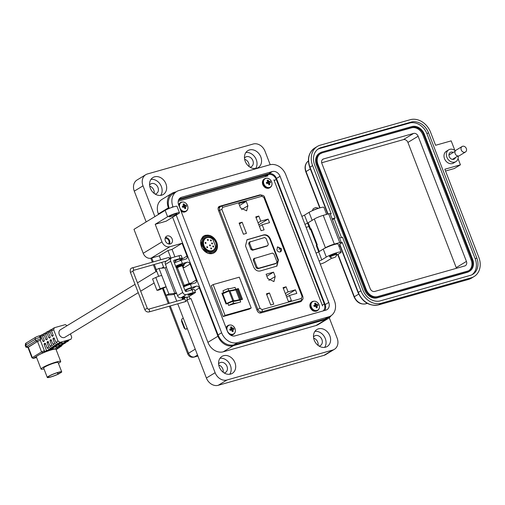 <?xml version="1.0" encoding="UTF-8"?>
<svg xmlns="http://www.w3.org/2000/svg" width="505" height="505" viewBox="0 0 505 505"><rect width="100%" height="100%" fill="white"/><g stroke="black" fill="none" stroke-linecap="round" stroke-linejoin="round"><path stroke-width="0.76" d="M220.818 206.387L218.551 207.025L220.818 206.387M300.709 301.681L301.132 300.702L300.709 301.681M212.687 252.386A8.882 7.158 58.7 0 0 216.487 242.198A8.882 7.158 58.7 0 0 206.349 235.961A8.882 7.158 58.7 0 0 202.543 246.15A8.882 7.158 58.7 0 0 212.687 252.386M205.592 235.418A9.759 7.865 -121.3 0 1 216.304 241.295A9.759 7.865 -121.3 0 1 214.145 252.778A9.759 7.865 -121.3 0 1 212.555 253.472A9.759 7.865 -121.3 0 1 201.842 247.589A9.759 7.865 -121.3 0 1 204.001 236.106A9.759 7.865 -121.3 0 1 205.592 235.418M212.87 239.389A7.038 5.675 58.7 0 0 207.006 237.666A7.038 5.675 58.7 0 0 205.857 238.164A7.038 5.675 58.7 0 0 204.298 246.446A7.038 5.675 58.7 0 0 212.031 250.688A7.038 5.675 58.7 0 0 213.173 250.19A7.038 5.675 58.7 0 0 215.534 246.301L212.87 239.389M211.355 248.94A0.549 0.442 -121.3 0 1 210.964 247.93A0.549 0.442 -121.3 0 1 211.355 248.94M207.404 247.696A0.549 0.442 -121.3 0 1 207.012 246.686A0.549 0.442 -121.3 0 1 207.404 247.696M213.432 246.97A0.549 0.442 -121.3 0 1 213.041 245.954A0.549 0.442 -121.3 0 1 213.432 246.97M211.109 240.948A0.549 0.442 -121.3 0 1 210.718 239.932A0.549 0.442 -121.3 0 1 211.109 240.948M208.066 240.424A0.549 0.442 -121.3 0 1 207.675 239.408A0.549 0.442 -121.3 0 1 208.066 240.424M205.762 243.435A0.549 0.442 -121.3 0 1 205.371 242.425A0.549 0.442 -121.3 0 1 205.762 243.435M210.181 245.897A0.549 0.442 -121.3 0 1 209.79 244.887A0.549 0.442 -121.3 0 1 210.181 245.897M212.258 243.928A0.549 0.442 -121.3 0 1 211.866 242.911A0.549 0.442 -121.3 0 1 212.258 243.928M206.69 236.851A7.916 6.382 58.7 0 0 205.402 237.413A7.916 6.382 58.7 0 0 203.648 246.724A7.916 6.382 58.7 0 0 212.34 251.496A7.916 6.382 58.7 0 0 213.628 250.934A7.916 6.382 58.7 0 0 215.382 241.624A7.916 6.382 58.7 0 0 206.69 236.851M204.001 236.106L202.669 236.921A9.759 7.865 58.7 0 0 202.511 237.015M43.992 368.921A10.523 1.357 -21.1 0 1 41.063 369.06L36.366 356.89A10.523 1.357 -21.1 0 1 37.067 356.012L33.279 358.398L31.96 357.811L27.939 347.383L28.261 347.087L37.521 341.449L40.324 340.301L44.371 350.716L44.225 351.96L39.062 354.794A10.523 1.357 -21.1 0 1 51.51 349.864A10.523 1.357 -21.1 0 1 56.005 349.315L60.701 361.485A10.523 1.357 -21.1 0 1 58.435 363.348M41.063 369.06A10.523 1.357 -21.1 0 1 45.961 365.879A10.523 1.357 -21.1 0 1 56.207 362.034A10.523 1.357 -21.1 0 1 60.701 361.485M50.948 376.831A7.038 0.909 -21.1 0 1 47.937 377.197A7.038 0.909 -21.1 0 1 51.213 375.07A7.038 0.909 -21.1 0 1 58.062 372.501A7.038 0.909 -21.1 0 1 61.073 372.135A7.038 0.909 -21.1 0 1 61.029 372.318L57.961 374.186A7.038 0.909 -21.1 0 1 50.948 376.831M58.536 374.028A7.739 0.997 -21.1 0 1 50.588 377.046A7.739 0.997 -21.1 0 1 47.287 377.45A7.739 0.997 -21.1 0 1 50.885 375.108A7.739 0.997 -21.1 0 1 58.422 372.286A7.739 0.997 -21.1 0 1 61.724 371.882A7.739 0.997 -21.1 0 1 61.635 372.141L58.536 374.028M47.287 377.45L43.664 368.063A7.739 0.997 -21.1 0 1 47.262 365.715A7.739 0.997 -21.1 0 1 54.799 362.893A7.739 0.997 -21.1 0 1 58.1 362.489L61.724 371.882M47.217 348.04L48.789 347.036L50.803 348.267L49.225 349.271L47.217 348.04L45.5 343.64L44.926 343.236L44.238 343.646L45.317 343.343M48.613 342.251L47.098 342.687L48.789 347.036M47.098 342.687L47.205 341.872L48.278 341.563M48.007 341.43L47.205 341.872M50.14 346.171L51.718 345.167L53.726 346.398L52.154 347.402L50.14 346.171L47.943 341.437M51.579 340.477L50.058 340.907L51.718 345.167M50.058 340.907L50.165 340.092L51.239 339.789M50.967 339.65L50.165 340.092M53.063 344.303L54.641 343.299L56.655 344.53L55.077 345.534L53.063 344.303L50.904 339.663M54.54 338.703L53.019 339.133L54.641 343.299M53.019 339.133L53.126 338.318L54.205 338.015M53.928 337.877L53.126 338.318M55.992 342.44L58.056 341.121L60.07 342.346L58.006 343.665L55.992 342.44L53.865 337.883M53.631 329.727L51.51 330.92L52.261 328.913L54.376 327.72L53.631 329.727L58.056 341.121M51.51 330.92L53.12 335.049L53.012 335.863L52.274 336.298M52.331 336.273L51.75 335.869L50.128 331.697L48.512 332.606L50.159 336.822L50.052 337.637L49.313 338.072M49.37 338.047L48.789 337.643L47.129 333.382L45.519 334.285L47.192 338.602L47.091 339.417L46.346 339.846M46.403 339.821L45.829 339.423L44.131 335.061L42.521 335.97L44.232 340.376L44.131 341.191L43.386 341.626M43.443 341.601L42.868 341.197L41.139 336.747L40.286 337.226L40.899 338.798L40.349 340.282L37.509 341.449L27.964 347.459M31.96 357.811L41.543 351.878L44.371 350.716L40.324 340.301L40.899 338.798M44.371 350.716L44.737 351.65L59.154 347.566A5.044 2.916 74.2 0 1 59.136 347.579L44.737 351.65M45.652 344.031L44.137 344.46L46.498 350.527L44.756 351.631M44.137 344.46L44.238 343.646M50.803 348.267L54.42 347.244C56.08 346.613 56.522 346.329 55.733 346.392L52.154 347.402M46.498 350.527L51.573 349.088C53.233 348.456 53.675 348.172 52.886 348.235L49.225 349.271M53.448 348.179L52.886 348.235M60.07 342.346L70.99 339.259L66.439 340.963C64.773 341.595 64.331 341.879 65.12 341.809L68.604 340.824L67.114 341.809L63.586 342.807C61.926 343.438 61.484 343.722 62.273 343.659L65.833 342.649L64.343 343.634L60.739 344.65C59.079 345.281 58.637 345.565 59.426 345.502L63.068 344.473L61.572 345.458L57.892 346.499C56.232 347.131 55.79 347.415 56.579 347.352L61.673 345.906L59.18 347.554M56.011 347.408L56.472 347.061M58.864 345.565L59.319 345.218M61.711 343.716L62.166 343.375M64.558 341.872L65.012 341.525M56.655 344.53L60.114 343.551C61.78 342.92 62.216 342.636 61.427 342.699L58.006 343.665M61.995 342.636L61.427 342.699M53.726 346.398L57.267 345.395C58.933 344.763 59.369 344.479 58.58 344.543L55.077 345.534M59.148 344.486L58.58 344.543M56.295 346.329L55.733 346.392M61.673 345.906L61.509 345.477M70.99 339.259L71.742 337.245L70.447 333.9M40.286 337.226L40.507 335.516L41.883 334.739L41.139 336.747M45.519 334.285L46.264 332.277L47.88 331.375L47.129 333.382M48.512 332.606L49.263 330.598L50.879 329.689L50.128 331.697M67.077 325.687L65.341 324.62L54.376 327.72M40.299 337.195L40.248 337.207A3.945 0.511 158.9 0 0 35.148 339.303L25.837 344.966A3.945 0.511 158.9 0 0 25.25 345.47A3.945 0.511 158.9 0 0 25.256 345.508L25.869 347.112A3.945 0.511 -21.1 0 1 26.456 346.569L35.767 340.9A3.945 0.511 -21.1 0 1 40.861 338.811L39.106 335.901L40.551 335.49M56.15 349.687L59.136 347.579M44.225 351.96L44.711 351.663M33.279 358.398L36.606 357.515M60.133 372.766L59.868 372.071M57.961 374.186L57.387 372.703M58.245 373.915L57.734 372.595M39.062 354.794L37.067 356.012M25.25 345.47L25.572 343.495A2.935 0.379 -21.1 0 1 26.008 343.122L35.318 337.454A2.935 0.379 -21.1 0 1 39.106 335.901M27.945 347.453L26.008 347.181A3.945 0.511 -21.1 0 1 25.869 347.112M41.883 334.739L43.108 334.392M42.521 335.97L43.266 333.963L46.107 332.713M47.88 331.375L49.099 331.027M50.879 329.689L52.097 329.342M44.882 333.06L44.131 335.061M63.068 344.473L63.264 343.937M65.833 342.649L66.035 342.112M68.604 340.824L68.806 340.288M138.25 292.66L64.975 337.233A4.387 3.535 -121.3 0 1 64.261 337.542A4.387 3.535 -121.3 0 1 59.445 334.903A4.387 3.535 -121.3 0 1 60.417 329.74L135.037 284.347M216.727 242.255L210.806 235.778L205.434 235.261L203.831 235.961L200.706 240.399L202.05 248.334L207.776 253.27L212.479 253.516L214.013 252.86M204.033 236.088L203.187 236.403M261.268 194.993L259.835 194.905L219.593 206.299C218.179 206.898 217.756 208.142 218.33 210.03L257.152 310.638C258.005 312.45 259.21 313.233 260.763 312.993L300.999 301.599L302.514 299.579M218.715 206.835L219.113 206.507M322.556 305.954L273.874 179.786M268.003 175.828L178.227 201.249M280.111 251.951L280.559 251.181L280.509 249.123L278.116 247.166L277.226 247.21M280.13 251.945C278.716 252.165 277.63 251.496 276.873 249.943L277.63 246.876L281.348 248.675C281.828 250.31 281.418 251.402 280.13 251.945L280.559 251.768M242.148 222.225L246.453 233.379L243.423 234.238L239.118 223.084L242.148 222.225L239.427 223.879M247.892 205.769L246.642 210.844L240.487 207.864L238.802 203.502L246.206 201.407L247.892 205.769L241.554 209.625M239.559 205.453L246.206 201.407M259.418 226.385L262.139 224.731L264.115 229.844L261.085 230.703L255.764 216.91L258.794 216.052L256.067 217.706M258.787 224.757L268.136 219.075L269.512 222.642L262.139 224.731M258.042 222.819L260.763 221.158L268.136 219.075M258.794 216.052L260.763 221.158M273.508 272.157L275.193 276.519L273.937 281.594L267.789 278.615L266.103 274.253L273.508 272.157L266.855 276.203M269.449 292.976L273.754 304.13L270.724 304.988L266.419 293.834L269.449 292.976L266.728 294.63M286.72 297.136L289.441 295.482L291.417 300.595L288.387 301.453L283.059 287.661L286.089 286.802L283.368 288.456M286.089 295.507L295.431 289.826L296.814 293.392L289.441 295.482M285.344 293.569L288.065 291.909L295.431 289.826M286.089 286.802L288.065 291.909M260.163 270.989C257.335 271.425 255.164 270.087 253.655 266.981L245.512 245.884L247.027 239.749L263.793 234.857C266.627 234.421 268.799 235.759 270.308 238.865L278.444 259.961L276.936 266.097L260.163 270.989M276.702 266.23L278.002 260.233L269.866 239.136C268.357 236.031 266.185 234.692 263.351 235.128L246.812 239.888M275.686 263.661L257.72 268.786L256.212 267.865L253.239 260.157L253.807 258.648M254.69 258.106L254.129 259.614L257.102 267.322L258.604 268.25L276.342 263.225L276.904 261.716L273.931 254.009L272.429 253.087L253.611 258.73M267.082 246.074L252.386 250.272L250.884 249.35L248.694 243.669L249.255 242.16M250.145 241.617L249.577 243.126L251.774 248.807L253.276 249.735L267.738 245.638L268.3 244.13L266.11 238.448L264.607 237.52L249.06 242.242M197.537 355.084L194.071 357.117C191.168 357.685 189.066 356.631 187.765 353.967L188.542 353.248C189.918 356.12 191.906 357.344 194.513 356.921L197.878 355.968M233.316 300.614L232.761 300.803L229.005 291.063L229.908 290.817L233.67 300.557L233.316 300.614M238.373 288.57L235.784 289.302A17.978 2.323 -21.1 0 1 228.746 290.564A14.228 1.837 158.9 0 0 223.709 292.723L221.865 293.241L226.013 303.991L227.856 303.467A14.228 1.837 -21.1 0 1 232.893 301.315A17.978 2.323 158.9 0 0 239.932 300.046L242.52 299.32L238.373 288.57L237.596 289.043L241.655 299.56M228.595 305.386A14.228 1.837 -21.1 0 1 233.632 303.234A17.978 2.323 158.9 0 0 240.677 301.965L228.595 305.386L227.856 303.467M235.784 289.302L235.046 287.383A17.978 2.323 -21.1 0 1 228.007 288.652A14.228 1.837 158.9 0 0 222.964 290.804L223.709 292.723M225.041 315.398L213.148 284.574L239.313 277.169L251.206 307.993L225.041 315.398L223.159 316.547L249.325 309.136L251.206 307.993M240.569 299.389L236.731 289.649A3.137 0.404 -21.1 0 0 235.766 289.864L239.528 299.604A3.137 0.404 -21.1 0 1 240.494 299.396L234.623 301.245M239.484 299.616A14.184 1.831 -21.1 0 1 233.67 300.557M229.699 302.64L226.48 303.555A15.535 2.007 -21.1 0 1 232.761 300.803M229.005 291.063A15.535 2.007 158.9 0 0 222.718 293.809L226.48 303.555M235.721 289.876A14.184 1.831 -21.1 0 1 229.908 290.817M213.148 284.574L211.26 285.723L223.159 316.547M221.954 293.468L225.937 292.344M231.145 290.867L237.596 289.043M233.632 303.234L232.893 301.315M228.007 288.652L228.746 290.564M181.63 319.943L181.617 321.489L184.142 328.035L185.076 328.888L181.63 319.943L181.724 319.141L183.302 318.188M185.076 328.888L185.638 329.285L187.216 328.326M187.323 328.616L185.638 329.285M167.231 235.961A4.318 3.478 58.7 0 0 166.53 236.264A4.318 3.478 58.7 0 0 165.571 241.346A4.318 3.478 58.7 0 0 170.311 243.947A4.318 3.478 58.7 0 0 171.018 243.637A4.318 3.478 58.7 0 0 171.971 238.562A4.318 3.478 58.7 0 0 167.231 235.961M191.086 288.557A2.847 0.366 158.9 0 0 191.237 288.349A2.847 0.366 158.9 0 0 190.019 288.494A2.847 0.366 158.9 0 0 187.248 289.535A2.847 0.366 158.9 0 0 185.922 290.4A2.847 0.366 158.9 0 0 186.175 290.451M181.844 264.601A2.847 0.366 158.9 0 0 181.996 264.393A2.847 0.366 158.9 0 0 180.777 264.538A2.847 0.366 158.9 0 0 178.006 265.579A2.847 0.366 158.9 0 0 176.681 266.438A2.847 0.366 158.9 0 0 176.933 266.495M176.529 213.104A6.906 0.89 158.9 0 0 167.616 216.759L165.148 210.37A6.906 0.89 -21.1 0 1 174.067 206.709A6.906 0.89 -21.1 0 1 177.015 206.349L179.477 212.738A6.906 0.89 158.9 0 0 176.529 213.104M170.854 216.55A4.318 0.555 -21.1 0 1 169.011 216.778A4.318 0.555 -21.1 0 1 171.018 215.471A4.318 0.555 -21.1 0 1 175.222 213.899A4.318 0.555 -21.1 0 1 177.066 213.672A4.318 0.555 -21.1 0 1 175.052 214.978A4.318 0.555 -21.1 0 1 170.854 216.55M256.565 168.31A9.93 7.998 -121.3 0 1 245.657 162.326A9.93 7.998 -121.3 0 1 247.86 150.641A9.93 7.998 -121.3 0 1 249.476 149.941A9.93 7.998 -121.3 0 1 260.378 155.925A9.93 7.998 -121.3 0 1 258.175 167.603A9.93 7.998 -121.3 0 1 256.565 168.31M161.657 195.182A9.93 7.998 -121.3 0 1 150.755 189.198A9.93 7.998 -121.3 0 1 152.958 177.52A9.93 7.998 -121.3 0 1 154.568 176.813A9.93 7.998 -121.3 0 1 165.476 182.797A9.93 7.998 -121.3 0 1 163.273 194.482A9.93 7.998 -121.3 0 1 161.657 195.182M312.437 220.167A8.629 1.117 158.9 0 0 312.14 220.344L309.06 212.359L304.521 215.117A3.453 0.448 -21.1 0 1 301.857 216.342M326.621 214.398L323.894 207.328A8.629 1.117 158.9 0 0 320.208 207.782A8.629 1.117 158.9 0 0 309.06 212.359M329.841 256.628A3.882 0.499 -21.1 0 1 329.468 256.553A3.882 0.499 -21.1 0 1 331.28 255.379A3.882 0.499 -21.1 0 1 335.061 253.964A3.882 0.499 -21.1 0 1 336.721 253.756A3.882 0.499 -21.1 0 1 336.494 254.059M336.393 255.353L339.871 253.239A8.629 1.117 158.9 0 0 341.146 252.052A8.629 1.117 158.9 0 0 337.46 252.5A8.629 1.117 158.9 0 0 326.318 257.077L323.232 249.091L318.693 251.85A3.453 0.448 -21.1 0 1 316.035 253.081M341.146 252.052L338.066 244.066A8.629 1.117 158.9 0 0 334.379 244.515A8.629 1.117 158.9 0 0 323.232 249.091M325.586 347.188A9.93 7.998 -121.3 0 1 314.684 341.21A9.93 7.998 -121.3 0 1 316.881 329.525A9.93 7.998 -121.3 0 1 318.497 328.824A9.93 7.998 -121.3 0 1 329.405 334.802A9.93 7.998 -121.3 0 1 327.202 346.487A9.93 7.998 -121.3 0 1 325.586 347.188M230.684 374.06A9.93 7.998 -121.3 0 1 219.776 368.082A9.93 7.998 -121.3 0 1 221.979 356.397A9.93 7.998 -121.3 0 1 223.595 355.697A9.93 7.998 -121.3 0 1 234.497 361.675A9.93 7.998 -121.3 0 1 232.3 373.359A9.93 7.998 -121.3 0 1 230.684 374.06M250.013 167.18A5.612 4.52 58.7 0 0 250.48 167.079A5.612 4.52 58.7 0 0 251.395 166.682A5.612 4.52 58.7 0 0 252.639 160.079A5.612 4.52 58.7 0 0 246.478 156.695A5.612 4.52 58.7 0 0 245.563 157.093A5.612 4.52 58.7 0 0 244.483 158.09M319.034 346.058A5.612 4.52 58.7 0 0 319.507 345.957A5.612 4.52 58.7 0 0 320.416 345.559A5.612 4.52 58.7 0 0 321.66 338.956A5.612 4.52 58.7 0 0 315.499 335.579A5.612 4.52 58.7 0 0 314.583 335.976A5.612 4.52 58.7 0 0 313.51 336.974M224.132 372.936A5.612 4.52 58.7 0 0 224.599 372.829A5.612 4.52 58.7 0 0 225.514 372.438A5.612 4.52 58.7 0 0 226.758 365.828A5.612 4.52 58.7 0 0 220.597 362.451A5.612 4.52 58.7 0 0 219.681 362.849A5.612 4.52 58.7 0 0 218.602 363.846M155.104 194.053A5.612 4.52 58.7 0 0 155.578 193.952A5.612 4.52 58.7 0 0 156.487 193.554A5.612 4.52 58.7 0 0 157.737 186.951A5.612 4.52 58.7 0 0 151.569 183.567A5.612 4.52 58.7 0 0 150.66 183.965A5.612 4.52 58.7 0 0 149.581 184.969M168.569 243.934A3.453 2.784 58.7 0 0 168.531 240.102A3.453 2.784 58.7 0 0 165.141 238.303M169.478 244.06A4.318 3.478 58.7 0 0 169.125 239.736A4.318 3.478 58.7 0 0 165.451 237.438M176.264 191.767L174.168 192.361A13.465 10.851 58.7 0 0 171.978 193.314A13.465 10.851 58.7 0 0 168.405 207.814L168.714 208.628M179.477 212.738A6.906 0.89 158.9 0 1 178.461 213.691L166.063 221.234L155.212 224.302L161.991 241.87A6.906 5.568 58.7 0 0 169.882 246.724L182.084 243.271L187.014 256.048A2.588 2.089 -121.3 0 1 186.326 258.838A2.588 2.089 -121.3 0 1 185.903 259.021L181.162 260.359A6.041 0.783 158.9 0 0 174.395 262.998M175.626 266.192A6.041 0.783 -21.1 0 1 182.393 263.559L187.14 262.215A2.588 2.089 -121.3 0 1 190.095 264.033L196.262 280.004A2.588 2.089 -121.3 0 1 195.574 282.794A2.588 2.089 -121.3 0 1 195.151 282.977L190.404 284.321A6.041 0.783 158.9 0 0 183.643 286.954M184.874 290.148A6.041 0.783 -21.1 0 1 191.635 287.515L196.382 286.171A2.588 2.089 -121.3 0 1 199.342 287.989L217.952 336.223A13.465 10.851 58.7 0 0 233.335 345.685L326.072 319.425A13.465 10.851 58.7 0 0 328.263 318.472A13.465 10.851 58.7 0 0 331.147 315.638M304.944 224.327A3.453 0.448 158.9 0 0 307.602 223.103L312.14 220.344M319.116 261.066A3.453 0.448 158.9 0 0 321.773 259.841L326.318 257.077M187.033 299.749L191.041 298.619L207.909 342.333A13.465 10.851 58.7 0 0 223.292 351.796L316.029 325.536A13.465 10.851 58.7 0 0 318.219 324.582L328.263 318.472M182.084 243.271L172.041 249.375L174.926 256.856M189.129 296.441L190.076 298.891M186.383 290.987L185.524 291.233A6.041 0.783 -21.1 0 1 185.417 291.259M190.095 264.033L183.984 267.751A2.588 2.089 58.7 0 0 182.564 266.129M181.068 260.391A2.588 2.089 58.7 0 0 180.904 259.766L187.014 256.048M165.148 210.37L133.976 229.333L143.218 253.289A6.906 5.568 58.7 0 0 151.109 258.143L159.245 255.839L167.976 250.53L172.041 249.375M155.212 224.302L167.616 216.759M171.978 193.314L161.941 199.424A13.465 10.851 58.7 0 0 158.362 213.924L158.545 214.391M270.207 164.699L265.037 151.292A10.359 8.345 58.7 0 0 253.201 144.013L147.454 173.96A10.359 8.345 58.7 0 0 145.768 174.692A10.359 8.345 58.7 0 0 143.016 185.846L154.89 216.613M306.112 227.357L306.661 227.206A3.453 0.448 158.9 0 0 308.902 226.423M320.284 264.096L320.833 263.938A3.453 0.448 158.9 0 0 325.289 262.108L331.981 258.036M187.001 299.844L215.124 372.709A10.359 8.345 58.7 0 0 226.953 379.994L332.707 350.047A10.359 8.345 58.7 0 0 334.392 349.315A10.359 8.345 58.7 0 0 337.144 338.161L329.266 317.759M167.976 250.53L170.867 258.017M244.641 159.283A5.612 4.52 -121.3 0 1 249.028 166.492M313.662 338.161A5.612 4.52 -121.3 0 1 318.049 345.376M218.76 365.039A5.612 4.52 -121.3 0 1 223.147 372.248M149.732 186.156A5.612 4.52 -121.3 0 1 154.12 193.371M177.754 303.814L206.387 378.024A10.359 8.345 58.7 0 0 218.223 385.302L323.97 355.356A10.359 8.345 58.7 0 0 325.656 354.624L334.392 349.315M159.245 255.839L160.748 259.74M161.758 262.366L163.923 267.959M174.055 294.219L176.744 301.188M145.768 174.692L137.038 180.001A10.359 8.345 58.7 0 0 134.286 191.155L146.16 221.929M245.884 152.504A9.93 7.998 -121.3 0 1 255.315 157.73A9.93 7.998 -121.3 0 1 255.612 168.506M150.976 179.382A9.93 7.998 -121.3 0 1 160.407 184.603A9.93 7.998 -121.3 0 1 160.71 195.378M314.905 331.387A9.93 7.998 -121.3 0 1 324.336 336.608A9.93 7.998 -121.3 0 1 324.639 347.383M220.003 358.26A9.93 7.998 -121.3 0 1 229.434 363.486A9.93 7.998 -121.3 0 1 229.737 374.262M178.587 199.98A6.906 5.568 -121.3 0 1 178.877 199.885L268.363 174.547A6.906 5.568 -121.3 0 1 276.248 179.401L324.317 303.978A6.906 5.568 -121.3 0 1 323.149 310.922M180.304 260.618L179.774 259.235A2.632 0.341 158.9 0 0 178.65 259.374A2.632 0.341 158.9 0 0 176.087 260.334A2.632 0.341 158.9 0 0 174.863 261.129A2.632 0.341 158.9 0 0 175.986 260.99M188.352 294.87L188.933 295.122A2.632 0.341 -21.1 0 1 188.011 295.204A2.632 0.341 -21.1 0 1 189.236 294.409A2.632 0.341 -21.1 0 1 191.799 293.449A2.632 0.341 -21.1 0 1 192.923 293.31A2.632 0.341 -21.1 0 1 192.184 293.872L188.933 295.122L192.184 293.872L192.443 293.291M184.432 298.07L187.166 297.009L184.514 298.051L184.237 299.067A1.401 0.808 74.2 0 1 185.329 299.983A1.401 0.808 74.2 0 1 185.12 301.712A1.401 0.808 74.2 0 1 185 301.763L149.082 311.932A1.401 0.808 74.2 0 1 148.893 311.951M184.117 299.118A1.401 0.808 74.2 0 1 184.237 299.067L148.319 309.243L147.34 308.441L133.011 271.311L133.055 270.497A1.401 0.808 -105.8 0 0 133.086 270.484L166.278 261.085A3.068 2.474 58.7 0 0 165.463 264.393L166.555 267.233L164.971 267.865L159.012 268.407L161.751 275.503A4.722 0.612 158.9 0 0 160.218 275.837A4.722 0.612 158.9 0 0 155.811 277.472L160.192 288.828A4.722 0.612 -21.1 0 1 164.598 287.193A4.722 0.612 -21.1 0 1 166.132 286.865L168.872 293.967L166.006 295.267L171.965 294.724A4.318 0.555 -21.1 0 0 176.605 293.272M166.006 295.267L163.266 288.166L158.425 290.173L156.948 290.306L160.192 288.828M165.463 264.393L170.696 261.205A3.068 2.474 -121.3 0 1 171.517 257.897A3.068 2.474 -121.3 0 1 172.016 257.683L178.978 255.713A5.176 0.669 158.9 0 1 181.188 255.442L182.286 258.282A5.176 0.669 -21.1 0 1 181.516 258.989L180.026 259.898M170.696 261.205L182.753 292.439A3.068 2.474 58.7 0 0 186.257 294.598L193.219 292.629A5.176 0.669 -21.1 0 1 195.435 292.357A5.176 0.669 -21.1 0 1 194.665 293.07L188.554 296.788A3.453 0.448 158.9 0 1 187.033 297.546M195.435 292.357L194.337 289.517A5.176 0.669 158.9 0 0 192.127 289.788L186.149 291.48A0.877 0.707 58.7 0 1 185.152 290.861L173.72 261.249A0.877 0.707 58.7 0 1 174.099 260.239L180.07 258.547A5.176 0.669 -21.1 0 1 182.286 258.282M186.257 294.598L181.024 297.786A3.068 2.474 58.7 0 1 177.514 295.627L176.415 292.786L174.831 293.424L168.872 293.967M181.024 297.786L183.643 297.041A3.453 0.448 -21.1 0 1 185.12 296.858A3.453 0.448 -21.1 0 1 184.609 297.338L182.867 298.398A3.453 0.448 158.9 0 0 182.355 298.872A3.453 0.448 158.9 0 0 183.833 298.695L184.098 298.613A3.453 0.448 158.9 0 0 184.388 298.531M159.012 268.407L156.146 269.708L158.696 276.323M161.751 275.503L166.132 286.865L163.266 288.166M155.811 277.472L152.567 278.949L156.948 290.306M184.237 285.42L177.444 267.82A2.632 0.341 -21.1 0 1 178.669 267.025A2.632 0.341 -21.1 0 1 181.232 266.059A2.632 0.341 -21.1 0 1 182.355 265.927L189.148 283.526M184.641 286.468A2.632 0.341 -21.1 0 1 185.928 285.666A2.632 0.341 -21.1 0 1 188.434 284.732A2.632 0.341 -21.1 0 1 189.545 284.574M176.384 268.149L178.555 266.735A3.08 0.398 -21.1 0 1 179.881 266.192L182.4 265.478A3.08 0.398 158.9 0 1 182.684 265.535A3.08 0.398 158.9 0 1 182.69 265.567L182.665 265.51M176.182 267.625A4.81 0.619 -21.1 0 1 182.242 265.163A4.81 0.619 -21.1 0 1 184.3 264.91A4.81 0.619 -21.1 0 1 182.457 266.179M184.3 264.91L184.161 264.557A4.81 0.619 158.9 0 0 182.109 264.809A4.81 0.619 158.9 0 0 176.043 267.271M182.059 265.882L182.69 265.567M183.586 286.815L185.758 285.407A3.08 0.398 -21.1 0 1 187.084 284.858L189.602 284.145A3.08 0.398 158.9 0 1 189.886 284.201A3.08 0.398 158.9 0 1 189.893 284.233L189.867 284.176M183.384 286.291A4.81 0.619 -21.1 0 1 189.451 283.829A4.81 0.619 -21.1 0 1 191.502 283.583A4.81 0.619 -21.1 0 1 190.896 284.182M191.502 283.583L191.37 283.223A4.81 0.619 158.9 0 0 189.312 283.475A4.81 0.619 158.9 0 0 183.252 285.937M189.261 284.549L189.893 284.233M312.336 210.686L313.258 208.653L315.821 207.498L318.605 208.268M312.683 210.534A3.567 0.461 -21.1 0 1 317.361 208.603A3.567 0.461 -21.1 0 1 318.238 208.388M332.378 258.213L330.1 257.228A3.567 0.461 -21.1 0 1 330.055 257.178A3.567 0.461 -21.1 0 1 331.716 256.098A3.567 0.461 -21.1 0 1 335.187 254.798A3.567 0.461 -21.1 0 1 336.709 254.615A3.567 0.461 -21.1 0 1 336.702 254.678L335.68 256.938L332.378 258.213L335.68 256.938M179.016 199.159L268.799 173.733L272.378 171.555L181.541 197.278L179.527 198.503M272.378 171.555A6.716 5.41 -121.3 0 1 280.048 176.277L328.736 302.451A6.716 5.41 -121.3 0 1 326.95 309.679A6.716 5.41 -121.3 0 1 325.858 310.152L235.021 335.875A6.716 5.41 -121.3 0 1 227.351 331.16L178.669 204.986A6.716 5.41 -121.3 0 1 180.449 197.752A6.716 5.41 -121.3 0 1 181.541 197.278M176.207 215.061L221.626 332.776A14.001 11.287 58.7 0 0 237.621 342.617L328.458 316.894A14.001 11.287 58.7 0 0 330.737 315.903A14.001 11.287 58.7 0 0 334.462 300.828L285.773 174.654A14.001 11.287 58.7 0 0 269.777 164.813L178.94 190.536A14.001 11.287 58.7 0 0 176.662 191.528A14.001 11.287 58.7 0 0 172.944 206.602L173.095 207.006M268.799 173.733A6.716 5.41 -121.3 0 1 276.469 178.454L280.048 176.277M324.803 310.449A6.716 5.41 58.7 0 0 325.157 304.629L276.469 178.454M176.662 191.528L173.082 193.705A14.001 11.287 58.7 0 0 169.225 208.413M172.628 217.238L218.046 334.954A14.001 11.287 58.7 0 0 234.042 344.795L324.879 319.072A14.001 11.287 58.7 0 0 327.158 318.081L330.737 315.903M458.199 156.013A6.906 5.561 -121.3 0 1 455.895 161.625A6.906 5.561 -121.3 0 1 446.887 157.263A6.906 5.561 -121.3 0 1 448.718 149.827A6.906 5.561 -121.3 0 1 455.365 150.831M455.895 161.625L453.541 163.058A6.906 5.561 -121.3 0 1 444.526 158.696A6.906 5.561 -121.3 0 1 446.363 151.26L448.718 149.827M453.25 152.441A3.882 3.131 58.7 0 0 450.29 152.409A3.882 3.131 58.7 0 0 449.254 156.588A3.882 3.131 58.7 0 0 454.323 159.043A3.882 3.131 58.7 0 0 455.497 157.503M454.879 150.446L451.18 140.87L435.594 145.282L430.544 132.19A17.776 14.329 58.7 0 0 410.237 119.698L320.233 145.181A17.776 14.329 58.7 0 0 317.342 146.444A17.776 14.329 58.7 0 0 312.614 165.583L331.223 213.804L330.302 214.07M310.733 229.649A3.453 0.448 -21.1 0 1 310.133 229.623A3.453 0.448 -21.1 0 1 310.644 229.144L311.118 228.853L317.279 244.824L316.805 245.114L319.267 251.503L325.416 247.759A6.906 0.89 -21.1 0 1 334.329 244.098L339.751 242.564A3.453 0.448 -21.1 0 1 341.228 242.381A3.453 0.448 -21.1 0 1 340.717 242.861L342.314 242.552L360.923 290.773A17.776 14.329 58.7 0 0 381.231 303.265L471.234 277.782A17.776 14.329 58.7 0 0 474.126 276.519A17.776 14.329 58.7 0 0 478.847 257.38L444.836 169.238L460.421 164.819L458.048 158.658M332.151 218.861L335.105 218.021L314.653 165.009A15.188 12.24 -121.3 0 1 318.687 148.653A15.188 12.24 -121.3 0 1 321.155 147.58L411.158 122.09A15.188 12.24 -121.3 0 1 428.511 132.764L476.815 257.954A15.188 12.24 -121.3 0 1 472.781 274.31A15.188 12.24 -121.3 0 1 470.306 275.383L380.303 300.866A15.188 12.24 -121.3 0 1 362.956 290.198L342.497 237.18L339.543 238.019M460.421 164.819L454.311 168.537L445.53 171.025M341.228 242.381L330.137 213.64A3.453 0.448 158.9 0 0 328.66 213.823L323.238 215.357A6.906 0.89 158.9 0 0 314.325 219.018L308.176 222.755A3.453 0.448 158.9 0 0 307.665 223.235L310.133 229.623M342.314 242.552L339.442 244.382L358.051 292.603L358.304 292.363A17.776 14.329 58.7 0 0 378.611 304.856L468.615 279.372A17.776 14.329 58.7 0 0 471.506 278.116L474.126 276.519M317.923 149.171A15.188 12.24 -121.3 0 1 319.583 148.533L409.587 123.05A15.188 12.24 -121.3 0 1 426.94 133.724L475.243 258.907A15.188 12.24 -121.3 0 1 471.973 274.752M332.517 219.814L335.105 218.021M339.019 246.535L340.035 245.916M341.43 237.489L334.209 218.785M469.751 271.097L468.968 271.576A10.876 8.762 -121.3 0 1 467.194 272.346L377.191 297.836A10.876 8.762 -121.3 0 1 364.774 290.192L316.465 165.002A10.876 8.762 -121.3 0 1 319.356 153.299L320.138 152.819A10.876 8.762 -121.3 0 1 321.912 152.049L411.916 126.566A10.876 8.762 -121.3 0 1 424.333 134.204L472.642 259.393A10.876 8.762 -121.3 0 1 469.751 271.097A10.876 8.762 -121.3 0 1 467.983 271.867L377.98 297.357A10.876 8.762 -121.3 0 1 365.557 289.712L317.254 164.529A10.876 8.762 -121.3 0 1 320.138 152.819M316.717 245.165L310.607 229.333A3.453 0.448 -21.1 0 1 311.118 228.853M316.805 245.114A3.453 0.448 158.9 0 0 316.294 245.588L318.705 251.843M322.222 152.845L412.219 127.361A10.012 8.067 -121.3 0 1 423.657 134.399L471.96 259.583A10.012 8.067 -121.3 0 1 469.303 270.364A10.012 8.067 -121.3 0 1 467.674 271.071L377.671 296.555A10.012 8.067 -121.3 0 1 366.239 289.523L317.929 164.333A10.012 8.067 -121.3 0 1 320.587 153.558A10.012 8.067 -121.3 0 1 322.222 152.845L411.436 127.841A10.012 8.067 -121.3 0 1 422.868 134.873L471.178 260.062A10.012 8.067 -121.3 0 1 468.899 270.585M320.208 153.81A10.012 8.067 -121.3 0 1 321.433 153.324M323.591 158.917L413.595 133.427A3.971 3.2 -121.3 0 1 418.127 136.217L466.431 261.407A3.971 3.2 -121.3 0 1 465.376 265.68A3.971 3.2 -121.3 0 1 464.733 265.958L374.729 291.448A3.971 3.2 -121.3 0 1 370.197 288.658L321.887 163.468A3.971 3.2 -121.3 0 1 322.941 159.195A3.971 3.2 -121.3 0 1 323.591 158.917L322.398 159.637M321.679 162.774L403.381 139.639A3.971 3.2 -121.3 0 1 407.914 142.429L456.217 267.618A3.971 3.2 -121.3 0 1 456.425 268.313M466.317 148.533A3.226 2.601 -121.3 0 1 465.459 152.005A3.226 2.601 -121.3 0 1 461.248 149.966A3.226 2.601 -121.3 0 1 462.107 146.494A3.226 2.601 -121.3 0 1 466.317 148.533M465.459 152.005L459.386 155.704A3.226 2.601 -121.3 0 1 455.175 153.665A3.226 2.601 -121.3 0 1 456.028 150.187L462.107 146.494M313.977 306.005A2.474 1.995 58.7 0 0 314.28 306.592A7.512 0.436 -18.2 0 1 315.29 306.282A7.493 2.014 0.9 0 1 315.713 306.346A7.493 3.825 47.2 0 1 315.991 306.718A7.512 3.794 73.3 0 1 316.263 307.81A2.474 1.995 58.7 0 0 316.496 307.804A2.474 1.995 58.7 0 0 316.805 307.747A2.474 1.995 58.7 0 0 317.291 307.52A7.512 4.848 -104.8 0 0 317.058 306.415A7.493 4.141 -77.9 0 0 317.071 305.961A7.493 1.288 -36.3 0 0 317.317 305.708A7.512 0.436 -18.2 0 1 318.03 305.525A2.474 1.995 58.7 0 0 317.866 304.906A2.474 1.995 58.7 0 0 317.563 304.319A7.512 1.496 155.9 0 0 316.837 304.452A7.493 3.068 175.4 0 0 316.452 304.37A7.493 4.88 -134.4 0 0 316.136 304.023A7.512 4.848 -104.8 0 0 315.581 303.101A2.474 1.995 58.7 0 0 314.558 303.391A7.512 3.794 73.3 0 1 315.07 304.326A7.493 3.087 97.6 0 1 315.101 304.749L314.804 305.026A7.512 1.496 155.9 0 0 313.813 305.38A2.474 1.995 58.7 0 0 313.977 306.005M316.231 307.665L317.291 307.52M311.339 306.983A4.924 3.964 58.7 0 0 316.963 310.442A4.924 3.964 58.7 0 0 319.072 304.799A4.924 3.964 58.7 0 0 313.447 301.34A4.924 3.964 58.7 0 0 311.339 306.983M317.317 305.708L315.739 306.371A1.648 1.326 58.7 0 0 315.474 305.702L317.563 304.319M315.84 306.51L317.071 305.961M316.054 306.952L317.058 306.415M315.474 305.702L314.381 305.386M313.902 305.784L314.804 305.026M314.868 303.934L315.581 303.101M315.095 304.648L316.136 304.023M314.621 305.683L316.452 304.37M315.183 305.777L316.837 304.452M229.92 329.809A2.474 1.995 58.7 0 0 230.223 330.396A7.512 0.436 -18.2 0 1 231.233 330.087A7.493 2.014 0.9 0 1 231.656 330.144A7.493 3.825 47.2 0 1 231.934 330.516A7.512 3.794 73.3 0 1 232.205 331.615A2.474 1.995 58.7 0 0 232.439 331.608A2.474 1.995 58.7 0 0 232.748 331.551A2.474 1.995 58.7 0 0 233.228 331.324A7.512 4.848 -104.8 0 0 233.001 330.219A7.493 4.141 -77.9 0 0 233.007 329.765A7.493 1.288 -36.3 0 0 233.259 329.512A7.512 0.436 -18.2 0 1 233.973 329.329A2.474 1.995 58.7 0 0 233.809 328.704A2.474 1.995 58.7 0 0 233.506 328.124A7.512 1.496 155.9 0 0 232.78 328.256A7.493 3.068 175.4 0 0 232.395 328.168A7.493 4.88 -134.4 0 0 232.073 327.827A7.512 4.848 -104.8 0 0 231.524 326.899A2.474 1.995 58.7 0 0 230.495 327.19A7.512 3.794 73.3 0 1 231.012 328.13A7.493 3.087 97.6 0 1 231.044 328.553L230.747 328.831A7.512 1.496 155.9 0 0 229.756 329.184A2.474 1.995 58.7 0 0 229.92 329.809M232.174 331.469L233.228 331.324M227.282 330.788A4.924 3.964 58.7 0 0 232.906 334.247A4.924 3.964 58.7 0 0 235.014 328.597A4.924 3.964 58.7 0 0 229.39 325.138A4.924 3.964 58.7 0 0 227.282 330.788M233.259 329.512L231.681 330.175A1.648 1.326 58.7 0 0 231.416 329.5L233.506 328.124M231.782 330.314L233.007 329.765M231.997 330.75L233.001 330.219M231.416 329.5L230.324 329.191M229.844 329.588L230.747 328.831M230.81 327.732L231.524 326.899M231.037 328.452L232.073 327.827M230.564 329.487L232.395 328.168M231.126 329.582L232.78 328.256M266.52 183.025A2.474 1.995 58.7 0 0 266.823 183.612A7.512 0.436 -18.2 0 1 267.833 183.302A7.493 2.014 0.9 0 1 268.262 183.365A7.493 3.825 47.2 0 1 268.54 183.738A7.512 3.794 73.3 0 1 268.805 184.83A2.474 1.995 58.7 0 0 269.045 184.824A2.474 1.995 58.7 0 0 269.354 184.767A2.474 1.995 58.7 0 0 269.834 184.54A7.512 4.848 -104.8 0 0 269.601 183.435A7.493 4.141 -77.9 0 0 269.613 182.98A7.493 1.288 -36.3 0 0 269.866 182.728A7.512 0.436 -18.2 0 1 270.579 182.545A2.474 1.995 58.7 0 0 270.415 181.926A2.474 1.995 58.7 0 0 270.112 181.339A7.512 1.496 155.9 0 0 269.38 181.472A7.493 3.068 175.4 0 0 269.001 181.39A7.493 4.88 -134.4 0 0 268.679 181.042A7.512 4.848 -104.8 0 0 268.13 180.121A2.474 1.995 58.7 0 0 267.101 180.411A7.512 3.794 73.3 0 1 267.612 181.345A7.493 3.087 97.6 0 1 267.65 181.768L267.353 182.046A7.512 1.496 155.9 0 0 266.356 182.4A2.474 1.995 58.7 0 0 266.52 183.025M268.78 184.685L269.834 184.54M263.888 184.003A4.924 3.964 58.7 0 0 269.506 187.462A4.924 3.964 58.7 0 0 271.614 181.819A4.924 3.964 58.7 0 0 265.996 178.36A4.924 3.964 58.7 0 0 263.888 184.003M269.866 182.728L268.281 183.391A1.648 1.326 58.7 0 0 268.022 182.722L270.112 181.339M268.389 183.53L269.613 182.98M268.603 183.971L269.601 183.435M268.022 182.722L266.924 182.406M266.444 182.804L267.353 182.046M267.41 180.954L268.13 180.121M267.644 181.667L268.679 181.042M267.17 182.703L269.001 181.39M267.732 182.797L269.38 181.472M182.463 206.829A2.474 1.995 58.7 0 0 182.766 207.416A7.512 0.436 -18.2 0 1 183.776 207.107A7.493 2.014 0.9 0 1 184.205 207.164A7.493 3.825 47.2 0 1 184.476 207.536A7.512 3.794 73.3 0 1 184.748 208.634A2.474 1.995 58.7 0 0 184.988 208.628A2.474 1.995 58.7 0 0 185.297 208.571A2.474 1.995 58.7 0 0 185.777 208.344A7.512 4.848 -104.8 0 0 185.543 207.239A7.493 4.141 -77.9 0 0 185.556 206.785A7.493 1.288 -36.3 0 0 185.808 206.532A7.512 0.436 -18.2 0 1 186.522 206.349A2.474 1.995 58.7 0 0 186.358 205.724A2.474 1.995 58.7 0 0 186.055 205.144A7.512 1.496 155.9 0 0 185.322 205.276A7.493 3.068 175.4 0 0 184.944 205.188A7.493 4.88 -134.4 0 0 184.622 204.847A7.512 4.848 -104.8 0 0 184.073 203.919A2.474 1.995 58.7 0 0 183.044 204.209A7.512 3.794 73.3 0 1 183.555 205.15A7.493 3.087 97.6 0 1 183.586 205.573L183.296 205.851A7.512 1.496 155.9 0 0 182.299 206.204A2.474 1.995 58.7 0 0 182.463 206.829M184.716 208.489L185.777 208.344M179.824 207.807A4.924 3.964 58.7 0 0 185.449 211.267A4.924 3.964 58.7 0 0 187.557 205.617A4.924 3.964 58.7 0 0 181.933 202.158A4.924 3.964 58.7 0 0 179.824 207.807M185.808 206.532L184.224 207.195A1.648 1.326 58.7 0 0 183.959 206.52L186.055 205.144M184.331 207.334L185.556 206.785M184.546 207.77L185.543 207.239M183.959 206.52L182.867 206.21M182.387 206.608L183.296 205.851M183.353 204.752L184.073 203.919M183.58 205.472L184.622 204.847M183.113 206.507L184.944 205.188M183.675 206.602L185.322 205.276M28.261 347.087L32.288 357.508L33.437 358.222M42.698 352.585L41.543 351.878L37.521 341.449M37.509 341.449L35.767 340.9L35.148 339.303L35.318 337.454M26.008 343.122L25.837 344.966L26.456 346.569L28.192 347.112M51.75 335.869L53.189 335.459M48.789 337.643L50.229 337.239M45.829 339.423L47.268 339.013M42.868 341.197L44.307 340.787M59.95 343.116L60.114 343.551M57.097 344.966L57.267 345.395M54.25 346.809L54.42 347.244M51.403 348.658L51.573 349.088M259.835 194.905L258.623 195.637M278.943 249.356L279.284 249.262L278.943 249.356M268.856 280.376L275.193 276.519M221.878 209.379L222.629 207.366L261.887 196.249L263.888 197.48L302.085 296.467L301.334 298.48L262.076 309.597L260.069 308.366L221.878 209.379L219.612 210.307A3.51 2.828 -121.3 0 1 220.546 206.532A3.51 2.828 -121.3 0 1 221.114 206.286A1.755 1.016 74.2 0 1 221.266 206.217A1.755 1.016 74.2 0 1 222.629 207.366M218.659 210.888L219.612 210.307L257.809 309.294L260.069 308.366M256.856 309.874L257.809 309.294A3.51 2.828 -121.3 0 0 261.811 311.762L259.734 313.024M298.196 302.388L301.075 300.645L261.811 311.762A1.755 1.016 74.2 0 0 262.076 309.597M298.505 302.306L301.643 300.393A3.51 2.828 -121.3 0 1 301.075 300.645A1.755 1.016 -105.8 0 0 301.334 298.48M261.887 196.249A1.755 1.016 -105.8 0 0 260.523 195.1A1.755 1.016 -105.8 0 0 260.372 195.17M302.085 296.467L302.836 296.378L264.639 197.392L263.888 197.48M278.002 260.233L278.444 259.961M269.866 239.136L270.308 238.865M263.351 235.128L263.793 234.857M247.513 239.616L247.955 239.345M254.129 259.614L253.239 260.157M257.102 267.322L256.212 267.865M258.604 268.25L257.72 268.786M252.386 250.272L253.276 249.735M249.577 243.126L248.694 243.669M251.774 248.807L250.884 249.35M195.252 349.163L188.542 353.248L170.28 305.929M169.27 303.309L166.164 295.255M156.285 269.645L154.29 264.481M153.274 261.855L151.771 257.96M240.677 301.965L239.932 300.046M235.766 289.864L239.528 299.604M236.731 289.649L240.494 299.396M181.162 260.359L182.393 263.559M190.404 284.321L191.635 287.515M307.602 223.103L304.521 215.117M321.773 259.841L318.693 251.85M326.072 319.425L316.029 325.536M233.335 345.685L223.292 351.796M217.952 336.223L207.909 342.333M191.117 283.128L196.262 280.004M199.342 287.989L194.81 290.747M191.351 289.232L196.382 286.171M183.359 264.513L187.14 262.215M169.882 246.724L151.109 258.143M161.991 241.87L143.218 253.289M168.405 207.814L158.362 213.924M206.387 378.024L215.124 372.709M143.016 185.846L134.286 191.155M332.707 350.047L323.97 355.356M226.953 379.994L218.223 385.302M274.202 180.645L276.248 179.401M268.363 174.547L264.734 176.75M178.877 199.885L178.536 200.094M324.317 303.978L322.272 305.222M180.07 258.547L178.978 255.713M193.219 292.629L192.127 289.788M177.514 295.627L182.753 292.439M166.366 267.347L176.226 292.906M164.971 267.865L174.831 293.424M182.867 298.398L182.469 297.376M184.609 297.338L184.426 296.852M328.736 302.451L325.157 304.629M171.258 207.631L172.944 206.602M328.458 316.894L324.879 319.072M237.621 342.617L234.042 344.795M221.626 332.776L218.046 334.954M147.34 308.441L144.727 309.451C145.655 311.433 147.106 312.26 149.082 311.932A1.401 0.808 74.2 0 0 149.196 311.882A1.401 0.808 74.2 0 0 149.404 310.158A1.401 0.808 74.2 0 0 148.319 309.243M133.055 270.497L133.086 270.484A1.401 0.808 -105.8 0 0 133.206 270.434A1.401 0.808 -105.8 0 0 133.415 268.704A1.401 0.808 -105.8 0 0 132.323 267.789A1.401 0.808 -105.8 0 0 132.203 267.839M133.011 271.311L130.397 272.321L144.727 309.451M169.478 259.141A1.401 0.808 -105.8 0 0 169.333 258.535A1.401 0.808 -105.8 0 0 168.241 257.619A1.401 0.808 -105.8 0 0 168.121 257.67M314.722 148.034C308.618 152.516 306.958 158.98 309.742 167.414L310.001 167.18A17.776 14.329 -121.3 0 1 314.722 148.034L317.342 146.444M328.061 213.994L310.001 167.18L312.614 165.583M310.335 168.954L306.055 171.555L320.05 207.826M308.397 160.988A10.012 8.067 58.7 0 0 306.055 171.555L305.803 171.795C304.225 167.048 305.197 163.374 308.719 160.779M471.234 277.782L468.615 279.372A1.723 0.997 74.2 0 1 468.47 279.435A1.723 0.997 74.2 0 1 468.312 279.454M381.231 303.265L378.611 304.856A1.723 0.997 74.2 0 1 378.466 304.919L468.47 279.435L471.506 278.116M360.923 290.773L358.304 292.363L339.695 244.142M476.815 257.954L475.243 258.907M428.511 132.764L426.94 133.724M411.158 122.09L409.587 123.05M321.155 147.58L319.583 148.533M337.731 254.539L354.106 296.984L354.365 296.744L338.015 254.368M365.462 303.865A1.723 0.997 -105.8 0 0 365.652 303.846A1.723 0.997 -105.8 0 0 365.797 303.776A10.012 8.067 -121.3 0 1 354.365 296.744L358.695 294.106M367.28 303.36L365.797 303.776L366.87 303.126M310.644 229.144L308.176 222.755M325.416 247.759L314.325 219.018M334.329 244.098L323.238 215.357M339.751 242.564L328.66 213.823M316.465 165.002L317.254 164.529M364.774 290.192L365.557 289.712M377.191 297.836L377.98 297.357M467.194 272.346L467.983 271.867M422.868 134.873L423.657 134.399M412.219 127.361L411.436 127.841M471.96 259.583L471.178 260.062M407.914 142.429L418.127 136.217M413.595 133.427L403.381 139.639M466.431 261.407L456.217 267.618M313.068 301.27A5.176 4.173 58.7 0 0 312.229 301.636A5.176 4.173 58.7 0 0 310.853 307.217A5.176 4.173 58.7 0 0 316.768 310.853A5.176 4.173 58.7 0 0 317.613 310.487A5.176 4.173 58.7 0 0 319.28 308.044M316.263 311.162A5.176 4.173 58.7 0 0 317.108 310.796C314.217 311.957 311.926 310.903 310.24 307.627C309.432 305.146 309.925 303.252 311.724 301.946A5.176 4.173 58.7 0 0 310.348 307.52A5.176 4.173 58.7 0 0 316.263 311.162M229.213 334.02A5.176 4.173 58.7 0 0 232.71 334.657A5.176 4.173 58.7 0 0 233.556 334.291A5.176 4.173 58.7 0 0 235.223 331.848M230.469 335.036A5.176 4.173 58.7 0 0 232.205 334.966A5.176 4.173 58.7 0 0 233.051 334.6L230.583 335.105M226.051 327.783L227.667 325.75A5.176 4.173 58.7 0 0 226.082 327.871M229.011 325.075A5.176 4.173 58.7 0 0 228.172 325.441A5.176 4.173 58.7 0 0 226.398 328.686M265.617 178.29A5.176 4.173 58.7 0 0 264.772 178.656A5.176 4.173 58.7 0 0 263.402 184.237A5.176 4.173 58.7 0 0 269.316 187.873A5.176 4.173 58.7 0 0 270.156 187.507A5.176 4.173 58.7 0 0 271.823 185.064M268.811 188.182A5.176 4.173 58.7 0 0 269.651 187.816C266.766 188.977 264.475 187.923 262.783 184.647C261.975 182.166 262.474 180.272 264.273 178.966A5.176 4.173 58.7 0 0 262.897 184.54A5.176 4.173 58.7 0 0 268.811 188.182M180.645 210.112A5.176 4.173 58.7 0 0 185.259 211.677A5.176 4.173 58.7 0 0 186.099 211.311A5.176 4.173 58.7 0 0 187.765 208.868M181.074 211.223A5.176 4.173 58.7 0 0 184.754 211.986A5.176 4.173 58.7 0 0 185.594 211.62L181.15 211.412M178.6 204.803L180.216 202.77A5.176 4.173 58.7 0 0 178.631 204.885M181.56 202.095A5.176 4.173 58.7 0 0 180.714 202.461A5.176 4.173 58.7 0 0 178.947 205.705M203.364 239.679L205.857 238.164M210.68 251.705L213.173 250.19M59.104 347.85L59.268 347.49M140.68 291.183L154.126 283.002M137.467 282.869L156.708 271.166M161.632 268.168L163.551 267M264.639 197.392C264.349 195.858 262.972 195.094 260.523 195.1L221.266 206.217L218.128 208.003M301.643 300.393C302.375 299.25 303.417 300.223 302.836 296.378M197.903 356.031L194.071 357.117M187.765 353.967L169.339 306.2M168.323 303.574L162.459 288.38M155.988 271.602L153.343 264.746M152.327 262.127L150.818 258.219M236.839 289.662L240.601 299.408M166.278 261.085L171.517 257.897M182.355 298.872L181.844 297.552M181.939 264.854L181.743 264.336M191.616 289.933L190.985 288.292M177.028 266.747L176.832 266.23M175.393 262.512L174.863 261.129M186.528 291.372L186.074 290.192M336.709 254.615L336.349 253.687M332.978 244.938L332.833 244.565M330.055 257.178L329.696 256.256M185 301.763L185.726 301.447C186.983 300.879 187.38 299.471 186.926 297.237L186.837 297.016M171.081 258.162L168.241 257.619L131.597 268.105C130.34 268.679 129.943 270.08 130.397 272.321M309.742 167.414L327.751 214.082M305.803 171.795L319.741 207.915M367.305 303.372L365.652 303.846C360.494 304.666 356.65 302.381 354.106 296.984M378.466 304.919C369.426 306.358 362.622 302.255 358.051 292.603M457.966 156.001L452.417 159.378M455.112 151.311L448.958 155.054M317.108 310.796L317.613 310.487C319.412 309.18 319.905 307.286 319.097 304.812C317.405 301.529 315.12 300.475 312.229 301.636L311.724 301.946M233.051 334.6L233.556 334.291C235.355 332.984 235.848 331.091 235.04 328.61C233.348 325.334 231.063 324.279 228.172 325.441L227.667 325.75M269.651 187.816L270.156 187.507C271.955 186.2 272.454 184.306 271.646 181.832C269.954 178.549 267.663 177.495 264.772 178.656L264.273 178.966M185.594 211.62L186.099 211.311C187.898 210.004 188.397 208.111 187.582 205.63C185.897 202.353 183.605 201.299 180.714 202.461L180.216 202.77"/></g></svg>
